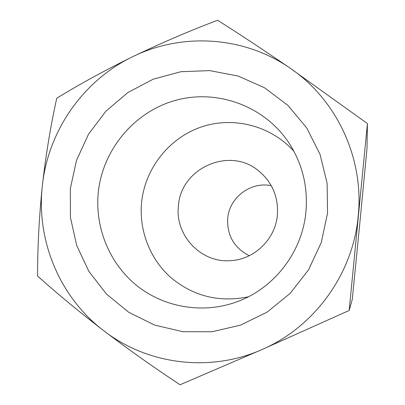 <?xml version="1.0" encoding="UTF-8"?>
<svg xmlns="http://www.w3.org/2000/svg" width="405" height="405" viewBox="0 0 405 405"><rect width="100%" height="100%" fill="white"/><g stroke="black" fill="none" stroke-linecap="round" stroke-linejoin="round"><path stroke-width="0.61" d="M70.354 188.522L70.399 217.323L76.661 245.405L88.877 271.421L106.52 294.111L128.79 312.316L154.644 325.083L182.837 331.705L211.972 331.751L240.56 325.144L267.108 312.133L290.198 293.352L308.58 269.745L321.261 242.544L327.549 213.187L327.118 183.247L320.026 154.31L306.686 127.889L287.854 105.341L264.571 87.779L238.069 76.029L209.729 70.612L180.979 71.705L153.222 79.172L127.798 92.583L105.897 111.228L88.528 134.197L76.494 160.375L70.354 188.522M305.907 212.017C302.282 251.864 274.418 288.112 237.452 301.598C203.604 314.209 164.622 307.775 136.981 285.738C109.406 263.574 94.638 227.352 98.319 192.081C102.829 149.531 134.283 111.836 175.39 100.389C216.452 88.897 263.118 105.381 287.854 141.315C302.12 162.567 308.139 186.133 305.907 212.017M248.295 296.814C218.913 302.763 192.901 296.176 170.272 277.045C149.587 258.36 138.799 229.843 141.639 202.085C145.203 168.252 169.138 137.963 201.29 126.993C233.432 116.048 271.061 125.682 294.005 151.445M249.267 255.717C234.085 247.885 226.896 235.421 227.706 218.325C229.331 197.458 250.822 181.268 271.284 185.703M178.458 205.654C174.651 234.87 200.627 262.931 230.091 260.678C253.965 259.858 275.329 239.436 277.359 215.242C278.589 197.017 272.271 182.154 258.4 170.662C229.448 146.372 180.822 168.09 178.458 205.654M103.862 330.819C147.466 364.642 209.972 372.762 262.075 349.515C314.422 327.027 352.998 273.917 358.212 216.128C364.247 158.395 336.742 99.751 290.304 68.303C244.21 36.182 182.128 32.309 132.794 56.665C83.131 80.479 47.977 131.048 42.338 185.839C36.121 240.545 59.778 297.478 103.862 330.819C79.228 311.86 57.135 293.59 37.574 276.013C37.564 246.873 39.148 216.812 42.338 185.839C45.841 154.938 50.645 125.727 56.751 98.218C79.608 84.184 104.951 70.333 132.794 56.665C160.891 43.168 189.155 31.033 217.581 20.25C240.038 34.43 264.283 50.448 290.304 68.303L367.426 123.545L349.166 310.468L262.075 349.515L180.073 384.75C154.183 367.7 128.78 349.723 103.862 330.819M367.426 123.545L366.996 148.564L359.716 224.223L352.259 299.503L349.166 310.468"/></g></svg>
